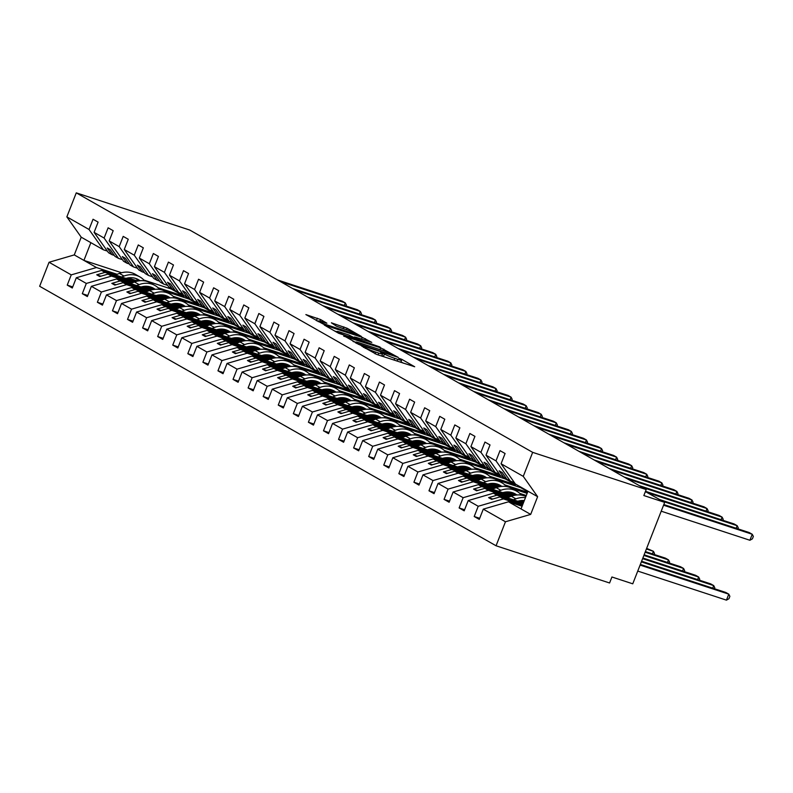 <?xml version="1.0" encoding="UTF-8"?>
<svg xmlns="http://www.w3.org/2000/svg" width="793" height="793" viewBox="0 0 793 793"><rect width="100%" height="100%" fill="white"/><g stroke="black" fill="none" stroke-linecap="round" stroke-linejoin="round"><path stroke-width="1.19" d="M361.509 345.946L376.705 354.441L414.689 366.753L401.793 359.348L398.71 358.228L400.564 359.338A8.118 0.734 21.4 0 1 401.575 360.151A8.118 0.734 21.4 0 1 397.808 359.348L394.736 358.337A8.118 0.734 21.4 0 1 384.407 354.045L380.521 352.171L381.542 353.103A8.118 0.734 21.4 0 1 382.553 353.916A8.118 0.734 21.4 0 1 378.786 353.113L375.723 352.112A8.118 0.734 21.4 0 1 365.395 347.81L361.509 345.946M320.61 319.559L305.87 314.583L323.385 324.119L361.37 336.44L347.086 328.243L331.385 322.81L336.5 326.21L345.917 329.581A6.78 0.615 21.4 0 1 352.33 332.079A6.78 0.615 21.4 0 1 355.393 333.853A6.78 0.615 21.4 0 1 352.241 333.179L328.015 325.239A6.78 0.615 21.4 0 1 321.601 322.741A6.78 0.615 21.4 0 1 318.538 320.967A6.78 0.615 21.4 0 1 321.68 321.641L326.894 323.217L320.61 319.559L319.985 321.135M523.261 476.365L537.624 496.686L515.44 484.067L501.067 463.756L523.261 476.365L532.668 452.357L646.196 489.559L643.847 495.546L664.673 502.375L645.393 491.61M532.668 452.357L76.267 192.858L189.785 230.059L646.196 489.559M343.865 335.766L360.2 345.054L398.175 357.365L380.67 347.83L343.706 336.163M338.561 333.248L324.278 325.051L362.262 337.362L371.778 342.358L355.68 337.213L354.818 337.213L358.783 339.473L380.035 347.027L338.561 333.248M76.267 192.858L66.85 216.866L89.034 229.484L93.049 219.245L98.114 222.119L94.099 232.359L108.472 252.68L111.972 254.672L107.243 247.981L110.257 249.696L114.985 256.387L118.474 258.369L104.111 238.049L108.126 227.809L113.191 230.694L109.176 240.933L123.539 261.254L127.039 263.236L122.31 256.555L125.324 258.27L130.052 264.951L133.551 266.944L119.188 246.623L123.193 236.383L128.258 239.258L124.253 249.498L138.616 269.818L142.116 271.811L137.387 265.13L140.401 266.835L145.129 273.526L148.628 275.508L134.255 255.197L138.269 244.948L143.335 247.832L139.32 258.072L153.693 278.393L157.183 280.385L152.454 273.694L155.478 275.409L160.196 282.09L163.695 284.082L149.332 263.762L153.346 253.522L158.412 256.407L154.397 266.646L168.76 286.957L172.259 288.949L167.531 282.268L170.545 283.983L175.273 290.664L178.772 292.657L164.399 272.336L168.413 262.096L173.479 264.971L169.464 275.211L183.837 295.531L187.326 297.524L182.608 290.833L185.621 292.548L190.35 299.239L193.839 301.221L179.476 280.9L183.49 270.661L188.556 273.545L184.541 283.785L198.904 304.106L202.403 306.088L197.675 299.407L200.688 301.122L205.417 307.803L208.916 309.795L194.553 289.475L198.557 279.235L203.623 282.11L199.608 292.349L213.981 312.67L217.48 314.662L212.752 307.971L215.765 309.686L220.494 316.377L223.993 318.36L209.62 298.039L213.634 287.8L218.699 290.684L214.685 300.924L229.048 321.244L232.547 323.227L227.819 316.546L230.842 318.261L235.561 324.942L239.06 326.934L224.697 306.613L228.711 296.374L233.776 299.248L229.762 309.488L244.125 329.809L247.624 331.801L242.896 325.11L245.909 326.825L250.638 333.516L254.137 335.498L239.764 315.178L243.778 304.938L248.843 307.823L244.829 318.062L259.202 338.383L262.691 340.366L257.973 333.684L260.986 335.399L265.714 342.08L269.204 344.073L254.84 323.752L258.855 313.513L263.92 316.387L259.906 326.637L274.269 346.947L277.768 348.94L273.04 342.259L276.053 343.974L280.781 350.655L284.281 352.637L269.917 332.326L273.922 322.087L278.987 324.961L274.973 335.201L289.346 355.522L292.845 357.514L288.117 350.823L291.13 352.538L295.858 359.219L299.358 361.211L284.984 340.891L288.999 330.651L294.064 333.536L290.05 343.775L304.413 364.096L307.912 366.079L303.184 359.398L306.197 361.112L310.925 367.793L314.424 369.786L300.061 349.465L304.076 339.226L309.131 342.1L305.127 352.34L319.49 372.66L322.989 374.653L318.261 367.962L321.274 369.677L326.002 376.368L329.501 378.35L315.128 358.03L319.143 347.79L324.208 350.675L320.194 360.914L334.567 381.235L338.056 383.217L333.338 376.536L336.351 378.251L341.079 384.932L344.568 386.925L330.205 366.604L334.22 356.364L339.285 359.239L335.27 369.479L349.634 389.799L353.133 391.792L348.405 385.101L351.418 386.815L356.146 393.506L359.645 395.489L345.272 375.168L349.287 364.929L354.352 367.813L350.337 378.053L364.711 398.373L368.21 400.356L363.481 393.675L366.495 395.39L371.223 402.071L374.722 404.063L360.349 383.743L364.364 373.503L369.429 376.378L365.414 386.617L379.778 406.938L383.277 408.93L378.548 402.249L381.562 403.954L386.29 410.645L389.789 412.628L375.426 392.317L379.441 382.067L384.496 384.952L380.491 395.192L394.855 415.512L398.354 417.505L393.625 410.814L396.639 412.529L401.367 419.21L404.866 421.202L390.493 400.881L394.508 390.642L399.573 393.526L395.558 403.766L409.931 424.077L413.421 426.069L408.702 419.388L411.716 421.103L416.444 427.784L419.933 429.776L405.57 409.456L409.584 399.216L414.65 402.091L410.635 412.33L424.998 432.651L428.498 434.643L423.769 427.952L426.783 429.667L431.511 436.358L435.01 438.341L420.637 418.02L424.651 407.78L429.717 410.665L425.702 420.905L440.075 441.225L443.574 443.208L438.846 436.527L441.86 438.242L446.588 444.923L450.077 446.915L435.714 426.594L439.728 416.355L444.794 419.229L440.779 429.469L455.142 449.79L458.641 451.782L453.913 445.091L456.927 446.806L461.655 453.497L465.154 455.479L450.791 435.159L454.805 424.919L459.861 427.804L455.856 438.043L470.219 458.364L473.718 460.346L468.99 453.665L472.004 455.38L476.732 462.061L480.231 464.054L465.858 443.733L469.872 433.493L474.938 436.368L470.923 446.608L485.296 466.928L488.785 468.921L484.057 462.23L487.08 463.945L491.799 470.636L495.298 472.618L480.935 452.307L484.949 442.058L490.015 444.942L486 455.182L500.363 475.503L503.862 477.485L499.134 470.804L502.147 472.519L506.876 479.2L510.375 481.192L496.002 460.872L500.016 450.632L505.082 453.507L501.067 463.756M89.034 229.484L103.407 249.805L107.352 251.094M122.419 259.668L118.474 258.369M137.496 268.232L133.551 266.944M152.563 276.807L148.628 275.508M167.64 285.371L163.695 284.082M182.707 293.945L178.772 292.657M197.784 302.51L193.839 301.221M212.861 311.084L208.916 309.795M227.928 319.658L223.993 318.36M243.005 328.223L239.06 326.934M258.072 336.797L254.137 335.498M273.149 345.361L269.204 344.073M288.226 353.936L284.281 352.637M303.293 362.5L299.358 361.211M318.37 371.074L314.424 369.786M333.437 379.649L329.501 378.35M348.514 388.213L344.568 386.925M363.591 396.787L359.645 395.489M378.657 405.352L374.722 404.063M393.734 413.926L389.789 412.628M408.801 422.491L404.866 421.202M423.878 431.065L419.933 429.776M438.955 439.629L435.01 438.341M454.022 448.204L450.077 446.915M469.099 456.778L465.154 455.479M484.166 465.342L480.231 464.054M499.243 473.917L495.298 472.618M72.728 286.917L67.236 285.113L72.302 287.998L76.316 277.758L86.318 283.448L111.535 276.103L132.203 282.873M135.672 281.604L101.524 270.413L76.316 277.758M165.023 291.219L189.012 299.08L189.358 298.188M87.795 295.482L82.303 293.688L87.369 296.562L91.383 286.323L101.395 292.012L126.602 284.667L147.27 291.437M150.749 290.169L116.601 278.977L91.383 286.323M180.1 299.794L204.079 307.654L204.435 306.752M102.872 304.056L97.38 302.262L102.446 305.136L106.46 294.897L116.472 300.587L141.679 293.241L162.347 300.012M165.816 298.743L131.668 287.552L106.46 294.897M195.167 308.358L219.155 316.219L219.502 315.327M117.939 312.63L112.457 310.826L117.523 313.711L121.527 303.471L131.539 309.161L156.746 301.806L177.414 308.586M180.893 307.307L146.745 296.116L121.527 303.471M210.244 316.932L234.232 324.793L234.579 323.891M133.016 321.195L127.524 319.401L132.59 322.275L136.604 312.036L146.616 317.725L171.823 310.38L192.491 317.15M195.97 315.882L161.812 304.69L136.604 312.036M225.311 325.497L249.299 333.357L249.656 332.465M148.083 329.769L142.601 327.965L147.667 330.85L151.681 320.61L161.683 326.3L186.9 318.945L207.568 325.725M211.037 324.446L176.889 313.255L151.681 320.61M240.388 334.071L264.376 341.932L264.723 341.04M163.16 338.333L157.668 336.539L162.734 339.414L166.748 329.174L176.76 334.864L201.967 327.519L222.635 334.289M226.114 333.02L191.956 321.829L166.748 329.174M255.465 342.635L279.443 350.506L279.8 349.604M178.237 346.908L172.745 345.104L177.81 347.988L181.825 337.749L191.827 343.438L217.044 336.093L237.712 342.863M241.181 341.595L207.032 330.394L181.825 337.749M270.532 351.21L294.52 359.07L294.867 358.178M193.304 355.472L187.822 353.678L192.887 356.553L196.892 346.313L206.904 352.003L232.111 344.658L252.779 351.428M256.258 350.159L222.109 338.968L196.892 346.313M285.609 359.784L309.597 367.645L309.944 366.743M208.381 364.046L202.889 362.242L207.954 365.127L211.969 354.887L221.981 360.577L247.188 353.232L267.856 360.002M271.335 358.733L237.176 347.542L211.969 354.887M300.676 368.349L324.664 376.209L325.021 375.317M223.448 372.621L217.966 370.817L223.031 373.701L227.046 363.452L237.048 369.151L262.265 361.796L282.932 368.576M286.402 367.298L252.253 356.107L227.046 363.452M315.753 376.923L339.741 384.783L340.088 383.881M238.524 381.185L233.033 379.391L238.098 382.266L242.113 372.026L252.124 377.716L277.332 370.371L297.999 377.141M301.479 375.872L267.32 364.681L242.113 372.026M330.83 385.487L354.808 393.348L355.165 392.456M253.601 389.76L248.11 387.955L253.175 390.84L257.19 380.6L267.191 386.29L292.409 378.935L313.076 385.715M316.546 384.436L282.397 373.245L257.19 380.6M345.897 394.062L369.885 401.922L370.232 401.03M268.668 398.324L263.187 396.53L268.242 399.404L272.257 389.165L282.268 394.855L307.476 387.509L328.143 394.28M331.623 393.011L297.474 381.82L272.257 389.165M360.974 402.626L384.962 410.487L385.309 409.594M283.745 406.898L278.254 405.094L283.319 407.979L287.334 397.739L297.345 403.429L322.553 396.074L343.22 402.854M346.7 401.585L312.541 390.384L287.334 397.739M376.041 411.2L400.029 419.061L400.386 418.169M298.812 415.463L293.331 413.668L298.396 416.543L302.411 406.303L312.412 411.993L337.62 404.648L358.287 411.418M361.767 410.15L327.618 398.958L302.411 406.303M391.118 419.775L415.106 427.635L415.453 426.733M313.889 424.037L308.398 422.233L313.463 425.117L317.478 414.878L327.489 420.568L352.697 413.222L373.364 419.993M376.844 418.724L342.685 407.533L317.478 414.878M406.194 428.339L430.173 436.2L430.53 435.307M328.966 432.601L323.475 430.807L328.54 433.682L332.554 423.442L342.556 429.132L367.774 421.787L388.441 428.557M391.911 427.288L357.762 416.097L332.554 423.442M421.261 436.913L445.25 444.774L445.597 443.872M344.033 441.176L338.552 439.381L343.607 442.256L347.621 432.016L357.633 437.706L382.841 430.361L403.508 437.131M406.987 435.863L372.839 424.671L347.621 432.016M436.338 445.478L460.327 453.338L460.674 452.446M359.11 449.75L353.619 447.946L358.684 450.83L362.698 440.591L372.71 446.281L397.917 438.925L418.585 445.706M422.054 444.427L387.906 433.236L362.698 440.591M451.405 454.052L475.394 461.913L475.75 461.011M374.177 458.314L368.695 456.52L373.761 459.395L377.775 449.155L387.777 454.845L412.984 447.5L433.652 454.27M437.131 453.001L402.983 441.81L377.775 449.155M466.482 462.616L490.471 470.477L490.817 469.585M389.254 466.889L383.762 465.085L388.828 467.969L392.842 457.73L402.854 463.419L428.061 456.064L448.729 462.844M452.208 461.576L418.05 450.374L392.842 457.73M481.549 471.191L505.537 479.051L505.894 478.159M404.331 475.453L398.839 473.659L403.905 476.534L407.919 466.294L417.921 471.984L443.138 464.639L463.806 471.409M467.275 470.14L433.127 458.949L407.919 466.294M496.626 479.755L520.614 487.626L520.813 487.12M419.398 484.027L413.916 482.223L418.972 485.108L422.986 474.868L432.998 480.558L458.205 473.213L478.873 479.983M482.352 478.714L448.204 467.513L422.986 474.868M511.703 488.329L527.127 493.385M434.475 492.592L428.983 490.798L434.049 493.672L438.063 483.433L448.075 489.122L473.282 481.777L493.95 488.547M497.419 487.279L463.271 476.087L438.063 483.433M449.542 501.166L444.06 499.372L449.125 502.247L453.13 492.007L463.142 497.697L488.349 490.352L509.017 497.122M512.496 495.853L478.348 484.662L453.13 492.007M464.619 509.74L459.127 507.936L464.192 510.821L468.207 500.571L478.219 506.271L474.204 516.511L479.269 519.385L483.284 509.146L505.468 521.764L496.061 545.772L609.579 582.984L611.928 576.997L632.755 583.817L664.673 502.375M523.34 503.04L493.415 493.226L468.207 500.571M514.32 482.481L510.375 481.192M522.081 506.251L508.491 501.8L483.284 509.146M158.025 287.71L183.946 296.205L184.145 295.71M66.85 216.866L81.223 237.186L74.274 254.91L96.459 267.528L117.126 274.299M128.099 277.897L137.754 281.059M96.459 267.528L71.251 274.874L67.236 285.113M173.102 296.275L199.023 304.77L199.212 304.274M143.176 286.471L152.821 289.633M82.303 293.688L86.318 283.448M188.179 304.849L214.09 313.344L214.288 312.848M158.253 295.036L167.898 298.198M97.38 302.262L101.395 292.012M203.246 313.413L229.167 321.908L229.355 321.413M173.32 303.61L182.975 306.772M112.457 310.826L116.472 300.587M218.323 321.988L244.234 330.483L244.432 329.987M188.397 312.184L198.042 315.346M127.524 319.401L131.539 309.161M233.39 330.562L259.311 339.047L259.509 338.552M203.464 320.749L213.119 323.911M142.601 327.965L146.616 317.725M248.467 339.126L274.388 347.621L274.576 347.126M218.541 329.323L228.186 332.485M157.668 336.539L161.683 326.3M263.544 347.701L289.455 356.196L289.653 355.7M233.618 337.887L243.263 341.049M172.745 345.104L176.76 334.864M278.611 356.265L304.532 364.76L304.72 364.265M248.685 346.462L258.34 349.624M187.822 353.678L191.827 343.438M293.688 364.839L319.599 373.334L319.797 372.839M263.762 355.026L273.407 358.188M202.889 362.242L206.904 352.003M308.755 373.404L334.676 381.899L334.874 381.403M278.829 363.6L288.483 366.762M217.966 370.817L221.981 360.577M323.831 381.978L349.743 390.473L349.941 389.978M293.906 372.175L303.55 375.337M233.033 379.391L237.048 369.151M338.908 390.553L364.82 399.038L365.018 398.542M308.983 380.739L318.627 383.901M248.11 387.955L252.124 377.716M353.975 399.117L379.897 407.612L380.085 407.116M324.05 389.313L333.704 392.476M263.187 396.53L267.191 386.29M369.052 407.691L394.964 416.186L395.162 415.681M339.126 397.878L348.771 401.04M278.254 405.094L282.268 394.855M384.119 416.256L410.04 424.751L410.229 424.255M354.193 406.452L363.848 409.614M293.331 413.668L297.345 403.429M399.196 424.83L425.107 433.325L425.306 432.829M369.27 415.017L378.915 418.179M308.398 422.233L312.412 411.993M414.273 433.394L440.184 441.889L440.383 441.394M384.347 423.591L393.992 426.753M323.475 430.807L327.489 420.568M429.34 441.969L455.261 450.464L455.45 449.968M399.414 432.155L409.059 435.317M338.552 439.381L342.556 429.132M444.417 450.533L470.328 459.028L470.527 458.532M414.491 440.73L424.136 443.892M353.619 447.946L357.633 437.706M459.484 459.107L485.405 467.602L485.594 467.107M429.558 449.304L439.213 452.466M368.695 456.52L372.71 446.281M474.561 467.682L500.472 476.167L500.67 475.671M444.635 457.868L454.28 461.03M383.762 465.085L387.777 454.845M489.628 476.246L515.549 484.741L515.747 484.245M459.702 466.443L469.357 469.605M398.839 473.659L402.854 463.419M474.779 475.007L484.424 478.169M504.705 484.82L527.543 492.304M413.916 482.223L417.921 471.984M489.856 483.581L499.501 486.743M519.782 493.385L526.284 495.516M428.983 490.798L432.998 480.558M504.923 492.146L514.578 495.308M444.06 499.372L448.075 489.122M520 500.72L523.767 501.949M459.127 507.936L463.142 497.697M94.099 232.359L104.111 238.049M109.176 240.933L119.188 246.623M124.253 249.498L134.255 255.197M139.32 258.072L149.332 263.762M154.397 266.646L164.399 272.336M169.464 275.211L179.476 280.9M184.541 283.785L194.553 289.475M199.608 292.349L209.62 298.039M214.685 300.924L224.697 306.613M229.762 309.488L239.764 315.178M244.829 318.062L254.84 323.752M259.906 326.637L269.917 332.326M274.973 335.201L284.984 340.891M290.05 343.775L300.061 349.465M305.127 352.34L315.128 358.03M320.194 360.914L330.205 366.604M335.27 369.479L345.272 375.168M350.337 378.053L360.349 383.743M365.414 386.617L375.426 392.317M380.491 395.192L390.493 400.881M395.558 403.766L405.57 409.456M410.635 412.33L420.637 418.02M425.702 420.905L435.714 426.594M440.779 429.469L450.791 435.159M455.856 438.043L465.858 443.733M470.923 446.608L480.935 452.307M486 455.182L496.002 460.872M74.274 254.91L49.057 262.265L71.251 274.874M49.057 262.265L39.65 286.273L496.061 545.772M101.524 270.413L105.023 272.396L96.726 274.814L99.74 276.529L108.036 274.11L111.535 276.103M171.288 294.837L168.562 293.222M151.731 287.7L147.528 286.323M134.423 282.03L105.023 272.396M152.752 288.761L145.119 286.263M133.393 282.427L108.036 274.11M189.012 299.08L199.023 304.77M114.311 255.435L111.972 254.672M116.601 278.977L120.09 280.97L111.803 283.388L114.816 285.093L123.103 282.685L126.602 284.667M186.355 303.412L183.629 301.796M166.798 296.275L162.595 294.897M149.5 290.605L120.09 280.97M167.819 297.335L160.196 294.837M148.469 290.991L123.103 282.685M204.079 307.654L214.09 313.344M129.388 264.01L127.039 263.236M131.668 287.552L135.167 289.534L126.87 291.953L129.883 293.668L138.18 291.249L141.679 293.241M201.432 311.976L198.706 310.36M181.875 304.849L177.672 303.471M164.567 299.169L135.167 289.534M182.896 305.91L175.263 303.402M163.536 299.566L138.18 291.249M219.155 316.219L229.167 321.908M144.455 272.584L142.116 271.811M146.745 296.116L150.234 298.109L141.947 300.527L144.96 302.242L153.257 299.823L156.746 301.806M216.509 320.55L213.783 318.935M196.951 313.413L192.749 312.036M179.644 307.743L150.234 298.109M197.972 314.474L190.34 311.976M178.613 308.13L153.257 299.823M234.232 324.793L244.234 330.483M159.532 281.148L157.183 280.385M161.812 304.69L165.311 306.673L157.014 309.092L160.027 310.806L168.324 308.388L171.823 310.38M231.576 329.125L228.85 327.499M212.018 321.988L207.816 320.61M194.721 316.318L165.311 306.673M213.039 323.048L205.417 320.541M193.69 316.704L168.324 308.388M249.299 333.357L259.311 339.047M174.609 289.723L172.259 288.949M176.889 313.255L180.388 315.247L172.091 317.666L175.104 319.381L183.401 316.962L186.9 318.945M246.653 337.689L243.927 336.073M227.095 330.552L222.892 329.174M209.788 324.882L180.388 315.247M228.116 331.613L220.484 329.115M208.757 325.269L183.401 316.962M264.376 341.932L274.388 347.621M189.676 298.287L187.326 297.524M191.956 321.829L195.455 323.812L187.168 326.23L190.181 327.945L198.468 325.526L201.967 327.519M261.72 346.263L258.994 344.638M242.162 339.126L237.959 337.749M224.865 333.456L195.455 323.812M243.183 340.187L235.561 337.689M223.834 333.843L198.468 325.526M279.443 350.506L289.455 356.196M204.753 306.861L202.403 306.088M207.032 330.394L210.532 332.386L202.235 334.805L205.248 336.519L213.545 334.101L217.044 336.093M276.797 354.828L274.071 353.212M257.239 347.691L253.036 346.313M239.932 342.021L210.532 332.386M258.26 348.751L250.628 346.254M238.901 342.407L213.545 334.101M294.52 359.07L304.532 364.76M219.82 315.426L217.48 314.662M222.109 338.968L225.599 340.96L217.312 343.369L220.325 345.084L228.622 342.675L232.111 344.658M291.874 363.402L289.148 361.777M272.316 356.265L268.113 354.887M255.009 350.595L225.599 340.96M273.337 357.326L265.705 354.828M253.978 350.982L228.622 342.675M309.597 367.645L319.599 373.334M234.897 324L232.547 323.227M237.176 347.542L240.675 349.525L232.379 351.943L235.392 353.658L243.689 351.24L247.188 353.232M306.941 371.967L304.215 370.351M287.383 364.839L283.18 363.462M270.086 359.16L240.675 349.525M288.404 365.9L280.781 363.392M269.055 359.556L243.689 351.24M324.664 376.209L334.676 381.899M249.973 332.564L247.624 331.801M252.253 356.107L255.752 358.099L247.456 360.518L250.469 362.232L258.766 359.814L262.265 361.796M322.017 380.541L319.292 378.925M302.46 373.404L298.257 372.026M285.153 367.734L255.752 358.099M303.481 374.465L295.848 371.967M284.122 368.121L258.766 359.814M339.741 384.783L349.743 390.473M265.04 341.139L262.691 340.366M267.32 364.681L270.819 366.663L262.523 369.082L265.546 370.797L273.833 368.378L277.332 370.371M337.084 389.115L334.359 387.49M317.527 381.978L313.324 380.6M300.23 376.308L270.819 366.663M318.548 383.039L310.925 380.531M299.199 376.695L273.833 368.378M354.808 393.348L364.82 399.038M280.117 349.713L277.768 348.94M282.397 373.245L285.896 375.238L277.6 377.656L280.613 379.371L288.91 376.953L292.409 378.935M352.161 397.68L349.435 396.064M332.604 390.543L328.401 389.165M315.297 384.873L285.896 375.238M333.625 391.603L325.992 389.105M314.266 385.259L288.91 376.953M369.885 401.922L379.897 407.612M295.184 358.277L292.845 357.514M297.474 381.82L300.963 383.802L292.676 386.221L295.69 387.936L303.987 385.517L307.476 387.509M367.238 406.254L364.512 404.628M347.681 399.117L343.478 397.739M330.374 393.447L300.963 383.802M348.702 400.178L341.069 397.68M329.343 393.834L303.987 385.517M384.962 410.487L394.964 416.186M310.261 366.852L307.912 366.079M312.541 390.384L316.04 392.376L307.743 394.795L310.757 396.51L319.054 394.091L322.553 396.074M382.305 414.818L379.579 413.203M362.748 407.681L358.545 406.303M345.451 402.011L316.04 392.376M363.769 408.742L356.136 406.244M344.42 402.398L319.054 394.091M400.029 419.061L410.04 424.751M325.338 375.416L322.989 374.653M327.618 398.958L331.117 400.951L322.82 403.359L325.834 405.074L334.131 402.656L337.62 404.648M397.382 423.393L394.656 421.767M377.825 416.256L373.622 414.878M360.518 410.586L331.117 400.951M378.846 417.316L371.213 414.818M359.487 410.972L334.131 402.656M415.106 427.635L425.107 433.325M340.405 383.99L338.056 383.217M342.685 407.533L346.184 409.515L337.887 411.934L340.911 413.649L349.198 411.23L352.697 413.222M412.449 431.957L409.723 430.341M392.892 424.82L388.689 423.442M375.595 419.15L346.184 409.515M393.913 425.881L386.29 423.383M374.564 419.547L349.198 411.23M430.173 436.2L440.184 441.889M355.482 392.555L353.133 391.792M357.762 416.097L361.261 418.089L352.964 420.508L355.978 422.213L364.274 419.804L367.774 421.787M427.526 440.531L424.8 438.916M407.969 433.394L403.766 432.016M390.662 427.724L361.261 418.089M408.99 434.455L401.357 431.957M389.631 428.111L364.274 419.804M445.25 444.774L455.261 450.464M370.549 401.129L368.21 400.356M372.839 424.671L376.328 426.654L368.041 429.072L371.055 430.787L379.341 428.369L382.841 430.361M442.593 449.096L439.877 447.48M423.046 441.969L418.833 440.591M405.738 436.289L376.328 426.654M424.067 443.029L416.434 440.521M404.708 436.685L379.341 428.369M460.327 453.338L470.328 459.028M385.626 409.703L383.277 408.93M387.906 433.236L391.405 435.228L383.108 437.647L386.122 439.362L394.418 436.943L397.917 438.925M457.67 457.67L454.944 456.054M438.113 450.533L433.91 449.155M420.815 444.863L391.405 435.228M439.134 451.594L431.501 449.096M419.784 445.25L394.418 436.943M475.394 461.913L485.405 467.602M400.703 418.268L398.354 417.505M402.983 441.81L406.482 443.793L398.185 446.211L401.199 447.926L409.495 445.507L412.984 447.5M472.747 466.244L470.021 464.619M453.19 459.107L448.987 457.73M435.882 453.437L406.482 443.793M454.211 460.168L446.578 457.66M434.851 453.824L409.495 445.507M490.471 470.477L500.472 476.167M415.77 426.842L413.421 426.069M418.05 450.374L421.549 452.367L413.252 454.786L416.275 456.5L424.562 454.082L428.061 456.064M487.814 474.809L485.088 473.193M468.257 467.672L464.054 466.294M450.959 462.002L421.549 452.367M469.278 468.732L461.655 466.234M449.928 462.388L424.562 454.082M505.537 479.051L515.549 484.741M430.847 435.407L428.498 434.643M433.127 458.949L436.626 460.931L428.329 463.35L431.342 465.065L439.639 462.646L443.138 464.639M502.891 483.383L500.165 481.757M483.334 476.246L479.131 474.868M466.026 470.576L436.626 460.931M484.354 477.307L476.722 474.809M464.995 470.963L439.639 462.646M520.614 487.626L527.781 491.7M445.914 443.981L443.574 443.208M448.204 467.513L451.693 469.506L443.406 471.924L446.419 473.639L454.706 471.22L458.205 473.213M517.958 491.947L515.232 490.332M498.41 484.81L494.198 483.433M481.103 479.141L451.693 469.506M499.421 485.871L491.799 483.373M480.072 479.527L454.706 471.22M460.991 452.545L458.641 451.782M463.271 476.087L466.77 478.08L458.473 480.499L461.486 482.203L469.783 479.795L473.282 481.777M513.477 493.385L509.275 492.007M496.18 487.715L466.77 478.08M514.498 494.445L506.866 491.947M495.139 488.101L469.783 479.795M476.058 461.12L473.718 460.346M478.348 484.662L481.847 486.644L473.55 489.063L476.563 490.778L484.86 488.359L488.349 490.352M511.247 496.279L481.847 486.644M524.054 501.206L521.943 500.512M510.216 496.676L484.86 488.359M491.135 469.684L488.785 468.921M493.415 493.226L496.914 495.219L488.617 497.637L491.63 499.352L499.927 496.933L503.426 498.916L478.219 506.271M523.053 503.783L496.914 495.219M522.795 504.427L499.927 496.933M503.426 498.916L522.508 505.171M506.212 478.258L503.862 477.485M479.696 518.305L474.204 516.511M508.491 501.8L530.676 514.409L505.468 521.764M537.624 496.686L530.676 514.409M527.979 491.204L521.031 508.928M121.597 272.742L83.919 260.401L90.868 242.668L103.407 249.805M81.223 237.186L90.868 242.668M171.595 288.573L171.407 289.068L183.946 296.205M171.407 289.068L143.89 280.058M492.81 499.005L488.617 497.637M477.733 490.441L473.55 489.063M462.666 481.866L458.473 480.499M447.589 473.292L443.406 471.924M432.512 464.728L428.329 463.35M417.445 456.153L413.252 454.786M402.368 447.589L398.185 446.211M387.301 439.015L383.108 437.647M372.224 430.45L368.041 429.072M357.147 421.876L352.964 420.508M342.08 413.302L337.887 411.934M327.003 404.737L322.82 403.359M311.936 396.163L307.743 394.795M296.86 387.599L292.676 386.221M281.783 379.024L277.6 377.656M266.716 370.46L262.523 369.082M251.639 361.886L247.456 360.518M236.572 353.311L232.379 351.943M221.495 344.747L217.312 343.369M206.428 336.173L202.235 334.805M191.351 327.608L187.168 326.23M176.274 319.034L172.091 317.666M161.207 310.469L157.014 309.092M146.13 301.895L141.947 300.527M131.063 293.331L126.87 291.953M115.986 284.756L111.803 283.388M100.909 276.182L96.726 274.814M384.565 357.019A8.118 0.734 21.4 0 1 383.465 356.434L381.919 355.551M403.389 363.184L400.931 361.786M355.71 342.348L353.044 341.476M358.525 343.904L393.09 355.433L391.98 354.451A8.118 0.734 21.4 0 0 381.651 350.159L359.566 342.923A8.118 0.734 21.4 0 0 355.799 342.11A8.118 0.734 21.4 0 0 356.81 342.933L358.347 344.36M334.636 331.008L336.926 331.761M353.648 337.243L354.302 337.461M340.187 332.138A6.78 0.615 21.4 0 0 337.045 331.464A6.78 0.615 21.4 0 0 340.108 333.238A6.78 0.615 21.4 0 0 346.521 335.736L355.918 338.532L348.732 334.933L340.187 332.138M318.38 321.353L316.229 320.55M637.75 571.079L726.438 600.142L728.787 594.155L725.764 592.44L640.347 564.447M726.438 600.142L728.945 598.725L729.877 596.326L728.787 594.155L640.1 565.092M749.9 540.261L752.25 534.274L753.35 536.445L752.408 538.834L749.9 540.261L661.223 511.198M663.82 504.566L749.236 532.559L752.25 534.274L663.572 505.21M712.699 588.158L713.71 585.591L710.697 583.876L641.606 561.236M714.424 588.723L714.81 587.762L713.71 585.591L641.359 561.88M525.908 496.477A23.77 20.053 119.6 0 0 511.326 496.249L507.292 497.776M525.452 497.657A23.77 20.053 119.6 0 0 515.906 498.856L513.438 499.788M517.799 501.216A20.668 17.436 -60.4 0 1 524.302 500.571M697.632 579.594L698.633 577.017L695.62 575.302L642.875 558.014M699.357 580.159L699.733 579.187L698.633 577.017L642.617 558.659M521.447 495.129A23.77 20.053 119.6 0 0 516.749 491.194L512.169 488.587A23.77 20.053 119.6 0 0 496.259 487.685L492.215 489.202M516.749 491.194A23.77 20.053 119.6 0 0 500.839 490.292L498.361 491.224M502.732 492.651A20.668 17.436 -60.4 0 1 515.222 493.89A20.668 17.436 -60.4 0 1 516.867 494.971M512.813 492.79A20.668 17.436 -60.4 0 1 515.123 495.209M682.555 571.019L683.566 568.452L680.553 566.737L644.134 554.803M684.28 571.584L684.666 570.623L683.566 568.452L643.876 555.447M506.38 486.565A23.77 20.053 119.6 0 0 501.672 482.62L497.092 480.013A23.77 20.053 119.6 0 0 481.182 479.111L477.138 480.637M501.672 482.62A23.77 20.053 119.6 0 0 485.762 481.718L483.294 482.65M487.655 484.077A20.668 17.436 -60.4 0 1 500.145 485.316A20.668 17.436 -60.4 0 1 501.791 486.406M497.736 484.216A20.668 17.436 -60.4 0 1 500.046 486.634M667.478 562.455L668.489 559.878L665.476 558.163L645.393 551.581M669.213 563.02L669.589 562.049L668.489 559.878L645.145 552.225M491.303 477.991A23.77 20.053 119.6 0 0 486.605 474.055L482.025 471.448A23.77 20.053 119.6 0 0 466.106 470.546L462.071 472.063M486.605 474.055A23.77 20.053 119.6 0 0 470.695 473.153L468.217 474.075M472.588 475.513A20.668 17.436 -60.4 0 1 485.068 476.742A20.668 17.436 -60.4 0 1 486.724 477.832M482.659 475.651A20.668 17.436 -60.4 0 1 484.979 478.07M736.172 528.277L737.183 525.7L662.869 501.345M737.896 528.842L738.273 527.87L737.183 525.7L734.159 523.985L659.855 499.63M721.095 519.702L722.106 517.135L647.802 492.78M722.829 520.267L723.206 519.306L722.106 517.135L719.092 515.42L645.512 491.303M514.449 482.679A23.77 20.053 -60.4 0 1 513.527 482.223M706.028 511.138L707.029 508.561L642.3 487.348M707.752 511.703L708.129 510.732L707.029 508.561L704.015 506.846L639.287 485.633M499.382 474.105A23.77 20.053 -60.4 0 1 498.46 473.659M690.951 502.564L691.962 499.986L627.233 478.774M692.676 503.129L693.062 502.167L691.962 499.986L688.948 498.282L624.22 477.059M484.305 465.541A23.77 20.053 -60.4 0 1 483.383 465.085M652.411 553.881L653.422 551.304L646.652 548.369M654.136 554.446L654.512 553.474L653.422 551.304L646.404 549.004M476.236 469.416A23.77 20.053 119.6 0 0 471.528 465.481L466.948 462.874A23.77 20.053 119.6 0 0 451.039 461.972L446.994 463.499M471.528 465.481A23.77 20.053 119.6 0 0 455.618 464.579L453.15 465.511M457.511 466.938A20.668 17.436 -60.4 0 1 470.001 468.177A20.668 17.436 -60.4 0 1 471.647 469.268M467.592 467.077A20.668 17.436 -60.4 0 1 469.902 469.496M675.874 493.999L676.885 491.422L612.156 470.209M677.609 494.564L677.985 493.593L676.885 491.422L673.872 489.707L609.143 468.494M469.238 456.966A23.77 20.053 -60.4 0 1 468.306 456.52M461.159 460.852A23.77 20.053 119.6 0 0 456.461 456.907L451.871 454.31A23.77 20.053 119.6 0 0 435.962 453.408L431.927 454.924M456.461 456.907A23.77 20.053 119.6 0 0 440.551 456.005L438.073 456.937M442.435 458.374A20.668 17.436 -60.4 0 1 454.924 459.603A20.668 17.436 -60.4 0 1 456.57 460.693M452.516 458.513A20.668 17.436 -60.4 0 1 454.835 460.931M660.807 485.425L661.818 482.848L597.079 461.635M662.532 485.99L662.908 485.019L661.818 482.848L658.805 481.133L594.066 459.92M454.161 448.402A23.77 20.053 -60.4 0 1 453.239 447.946M446.082 452.278A23.77 20.053 119.6 0 0 441.384 448.342L436.804 445.735A23.77 20.053 119.6 0 0 420.895 444.833L416.85 446.35M441.384 448.342A23.77 20.053 119.6 0 0 425.474 447.44L422.996 448.372M427.368 449.8A20.668 17.436 -60.4 0 1 439.857 451.039A20.668 17.436 -60.4 0 1 441.503 452.129M437.449 449.938A20.668 17.436 -60.4 0 1 439.758 452.357M645.73 476.851L646.741 474.283L582.012 453.071M647.465 477.426L647.841 476.454L646.741 474.283L643.728 472.569L578.999 451.356M439.084 439.828A23.77 20.053 -60.4 0 1 438.162 439.372M431.015 443.713A23.77 20.053 119.6 0 0 426.317 439.768L421.727 437.161A23.77 20.053 119.6 0 0 405.818 436.259L401.783 437.786M426.317 439.768A23.77 20.053 119.6 0 0 410.397 438.866L407.929 439.798M412.291 441.225A20.668 17.436 -60.4 0 1 424.78 442.464A20.668 17.436 -60.4 0 1 426.426 443.555M422.372 441.374A20.668 17.436 -60.4 0 1 424.681 443.783M630.663 468.286L631.664 465.709L566.936 444.496M632.388 468.851L632.764 467.88L631.664 465.709L628.651 463.994L563.922 442.781M424.017 431.253A23.77 20.053 -60.4 0 1 423.095 430.807M415.938 435.139A23.77 20.053 119.6 0 0 411.24 431.204L406.66 428.597A23.77 20.053 119.6 0 0 390.741 427.695L386.706 429.211M411.24 431.204A23.77 20.053 119.6 0 0 395.33 430.302L392.852 431.233M397.224 432.661A20.668 17.436 -60.4 0 1 409.703 433.9A20.668 17.436 -60.4 0 1 411.359 434.99M407.295 432.8A20.668 17.436 -60.4 0 1 409.614 435.218M615.586 459.712L616.597 457.145L551.869 435.922M617.311 460.277L617.697 459.316L616.597 457.145L613.584 455.43L548.855 434.217M408.94 422.689A23.77 20.053 -60.4 0 1 408.018 422.233M400.871 426.575A23.77 20.053 119.6 0 0 396.163 422.629L391.583 420.022A23.77 20.053 119.6 0 0 375.674 419.12L371.63 420.647M396.163 422.629A23.77 20.053 119.6 0 0 380.253 421.727L377.785 422.659M382.147 424.086A20.668 17.436 -60.4 0 1 394.636 425.326A20.668 17.436 -60.4 0 1 396.282 426.416M392.228 424.225A20.668 17.436 -60.4 0 1 394.537 426.644M600.519 451.148L601.52 448.57L536.792 427.358M602.244 451.713L602.621 450.741L601.52 448.57L598.507 446.856L533.778 425.643M393.873 414.115A23.77 20.053 -60.4 0 1 392.951 413.668M385.794 418A23.77 20.053 119.6 0 0 381.096 414.065L376.506 411.458A23.77 20.053 119.6 0 0 360.597 410.556L356.563 412.073M381.096 414.065A23.77 20.053 119.6 0 0 365.186 413.163L362.708 414.085M367.07 415.522A20.668 17.436 -60.4 0 1 379.56 416.751A20.668 17.436 -60.4 0 1 381.205 417.842M377.151 415.661A20.668 17.436 -60.4 0 1 379.47 418.08M585.442 442.573L586.453 440.006L521.715 418.783M587.167 443.138L587.544 442.177L586.453 440.006L583.44 438.291L518.701 417.068M378.796 405.55A23.77 20.053 -60.4 0 1 377.874 405.094M370.718 409.436A23.77 20.053 119.6 0 0 366.019 405.491L361.439 402.884A23.77 20.053 119.6 0 0 345.53 401.982L341.486 403.508M366.019 405.491A23.77 20.053 119.6 0 0 350.109 404.589L347.641 405.52M352.003 406.948A20.668 17.436 -60.4 0 1 364.493 408.187A20.668 17.436 -60.4 0 1 366.138 409.277M362.084 407.087A20.668 17.436 -60.4 0 1 364.393 409.505M570.365 434.009L571.376 431.432L506.648 410.219M572.1 434.574L572.477 433.602L571.376 431.432L568.363 429.717L503.634 408.504M363.719 396.976A23.77 20.053 -60.4 0 1 362.798 396.53M355.651 400.861A23.77 20.053 119.6 0 0 350.952 396.916L346.363 394.319A23.77 20.053 119.6 0 0 330.453 393.417L326.419 394.934M350.952 396.916A23.77 20.053 119.6 0 0 335.033 396.014L332.564 396.946M336.926 398.383A20.668 17.436 -60.4 0 1 349.416 399.613A20.668 17.436 -60.4 0 1 351.061 400.703M347.007 398.522A20.668 17.436 -60.4 0 1 349.326 400.941M555.298 425.435L556.299 422.857L491.571 401.645M557.023 426L557.4 425.028L556.299 422.857L553.286 421.152L488.557 399.93M348.652 388.411A23.77 20.053 -60.4 0 1 347.731 387.955M340.574 392.287A23.77 20.053 119.6 0 0 335.875 388.352L331.296 385.745A23.77 20.053 119.6 0 0 315.386 384.843L311.342 386.36M335.875 388.352A23.77 20.053 119.6 0 0 319.966 387.45L317.487 388.382M321.859 389.809A20.668 17.436 -60.4 0 1 334.339 391.048A20.668 17.436 -60.4 0 1 335.994 392.139M331.93 389.948A20.668 17.436 -60.4 0 1 334.249 392.366M540.221 416.86L541.232 414.293L476.504 393.08M541.946 417.435L542.333 416.464L541.232 414.293L538.219 412.578L473.49 391.365M333.575 379.837A23.77 20.053 -60.4 0 1 332.654 379.391M325.507 383.723A23.77 20.053 119.6 0 0 320.798 379.778L316.219 377.181A23.77 20.053 119.6 0 0 300.309 376.279L296.265 377.795M320.798 379.778A23.77 20.053 119.6 0 0 304.889 378.876L302.42 379.807M306.782 381.245A20.668 17.436 -60.4 0 1 319.272 382.474A20.668 17.436 -60.4 0 1 320.917 383.564M316.863 381.383A20.668 17.436 -60.4 0 1 319.173 383.792M525.154 408.296L526.155 405.719L461.427 384.506M526.879 408.861L527.256 407.889L526.155 405.719L523.142 404.004L458.413 382.791M318.508 371.273A23.77 20.053 -60.4 0 1 317.587 370.817M310.43 375.148A23.77 20.053 119.6 0 0 305.731 371.213L301.152 368.606A23.77 20.053 119.6 0 0 285.232 367.704L281.198 369.221M305.731 371.213A23.77 20.053 119.6 0 0 289.822 370.311L287.344 371.243M291.715 372.67A20.668 17.436 -60.4 0 1 304.195 373.909A20.668 17.436 -60.4 0 1 305.85 375M301.786 372.809A20.668 17.436 -60.4 0 1 304.106 375.228M510.077 399.722L511.089 397.154L446.36 375.941M511.802 400.287L512.189 399.325L511.089 397.154L508.075 395.439L443.337 374.227M303.432 362.698A23.77 20.053 -60.4 0 1 302.51 362.242M295.353 366.584A23.77 20.053 119.6 0 0 290.654 362.639L286.075 360.032A23.77 20.053 119.6 0 0 270.165 359.13L266.121 360.656M290.654 362.639A23.77 20.053 119.6 0 0 274.745 361.737L272.277 362.669M276.638 364.096A20.668 17.436 -60.4 0 1 289.128 365.335A20.668 17.436 -60.4 0 1 290.773 366.425M286.719 364.245A20.668 17.436 -60.4 0 1 289.029 366.653M280.286 358.01A23.77 20.053 119.6 0 0 275.587 354.075L270.998 351.468A23.77 20.053 119.6 0 0 255.088 350.565L251.054 352.082M275.587 354.075A23.77 20.053 119.6 0 0 259.668 353.172L257.2 354.104M261.561 355.532A20.668 17.436 -60.4 0 1 274.051 356.771A20.668 17.436 -60.4 0 1 275.696 357.851M271.642 355.67A20.668 17.436 -60.4 0 1 273.962 358.089M265.209 349.445A23.77 20.053 119.6 0 0 260.51 345.5L255.931 342.893A23.77 20.053 119.6 0 0 240.021 341.991L235.977 343.518M260.51 345.5A23.77 20.053 119.6 0 0 244.601 344.598L242.123 345.53M246.494 346.957A20.668 17.436 -60.4 0 1 258.974 348.196A20.668 17.436 -60.4 0 1 260.629 349.287M256.565 347.096A20.668 17.436 -60.4 0 1 258.885 349.515M250.142 340.871A23.77 20.053 119.6 0 0 245.433 336.936L240.854 334.329A23.77 20.053 119.6 0 0 224.944 333.427L220.9 334.943M245.433 336.936A23.77 20.053 119.6 0 0 229.524 336.034L227.056 336.956M231.417 338.393A20.668 17.436 -60.4 0 1 243.907 339.622A20.668 17.436 -60.4 0 1 245.552 340.712M241.498 338.532A20.668 17.436 -60.4 0 1 243.808 340.95M235.065 332.297A23.77 20.053 119.6 0 0 230.367 328.361L225.787 325.754A23.77 20.053 119.6 0 0 209.867 324.852L205.833 326.379M230.367 328.361A23.77 20.053 119.6 0 0 214.457 327.459L211.979 328.391M216.35 329.819A20.668 17.436 -60.4 0 1 228.83 331.058A20.668 17.436 -60.4 0 1 230.485 332.148M226.421 329.957A20.668 17.436 -60.4 0 1 228.741 332.376M219.988 323.732A23.77 20.053 119.6 0 0 215.29 319.787L210.71 317.19A23.77 20.053 119.6 0 0 194.8 316.288L190.756 317.805M215.29 319.787A23.77 20.053 119.6 0 0 199.38 318.885L196.912 319.817M201.273 321.254A20.668 17.436 -60.4 0 1 213.763 322.483A20.668 17.436 -60.4 0 1 215.409 323.574M211.354 321.393A20.668 17.436 -60.4 0 1 213.664 323.812M204.921 315.158A23.77 20.053 119.6 0 0 200.223 311.223L195.633 308.616A23.77 20.053 119.6 0 0 179.724 307.714L175.689 309.23M200.223 311.223A23.77 20.053 119.6 0 0 184.303 310.321L181.835 311.252M186.196 312.68A20.668 17.436 -60.4 0 1 198.686 313.919A20.668 17.436 -60.4 0 1 200.332 315.009M196.277 312.819A20.668 17.436 -60.4 0 1 198.597 315.237M495.001 391.157L496.012 388.58L431.283 367.367M496.735 391.722L497.112 390.751L496.012 388.58L492.998 386.865L428.27 365.652M288.355 354.124A23.77 20.053 -60.4 0 1 287.433 353.678M479.934 382.583L480.945 380.016L416.206 358.793M481.658 383.148L482.035 382.186L480.945 380.016L477.921 378.301L413.193 357.078M273.288 345.56A23.77 20.053 -60.4 0 1 272.366 345.104M464.857 374.018L465.868 371.441L401.139 350.228M466.581 374.583L466.968 373.612L465.868 371.441L462.854 369.726L398.126 348.514M258.211 336.985A23.77 20.053 -60.4 0 1 257.289 336.539M449.79 365.444L450.791 362.867L386.062 341.654M451.514 366.009L451.891 365.038L450.791 362.867L447.777 361.162L383.049 339.939M243.144 328.421A23.77 20.053 -60.4 0 1 242.222 327.965M434.713 356.88L435.724 354.302L370.995 333.09M436.437 357.445L436.824 356.473L435.724 354.302L432.71 352.588L367.972 331.375M228.067 319.847A23.77 20.053 -60.4 0 1 227.145 319.401M419.636 348.305L420.647 345.728L355.918 324.515M421.37 348.87L421.747 347.899L420.647 345.728L417.633 344.013L352.905 322.801M213 311.282A23.77 20.053 -60.4 0 1 212.068 310.826M404.569 339.731L405.58 337.164L340.841 315.951M406.294 340.306L406.67 339.335L405.58 337.164L402.557 335.449L337.828 314.236M197.923 302.708A23.77 20.053 -60.4 0 1 197.001 302.252M189.844 306.594A23.77 20.053 119.6 0 0 185.146 302.648L180.566 300.041A23.77 20.053 119.6 0 0 164.657 299.139L160.612 300.666M185.146 302.648A23.77 20.053 119.6 0 0 169.236 301.746L166.758 302.678M171.129 304.106A20.668 17.436 -60.4 0 1 183.609 305.345A20.668 17.436 -60.4 0 1 185.265 306.435M181.201 304.254A20.668 17.436 -60.4 0 1 183.52 306.663M389.492 331.167L390.503 328.589L325.774 307.377M391.217 331.732L391.603 330.76L390.503 328.589L387.49 326.875L322.761 305.662M182.846 294.134A23.77 20.053 -60.4 0 1 181.924 293.688M174.777 298.019A23.77 20.053 119.6 0 0 170.069 294.084L165.489 291.477A23.77 20.053 119.6 0 0 149.58 290.575L145.535 292.092M170.069 294.084A23.77 20.053 119.6 0 0 154.159 293.182L151.691 294.114M156.052 295.541A20.668 17.436 -60.4 0 1 168.542 296.78A20.668 17.436 -60.4 0 1 170.188 297.871M166.133 295.68A20.668 17.436 -60.4 0 1 168.443 298.099M374.425 322.592L375.426 320.025L310.697 298.802M376.15 323.157L376.526 322.196L375.426 320.025L372.413 318.31L307.684 297.097M167.779 285.569A23.77 20.053 -60.4 0 1 166.857 285.113M159.7 289.455A23.77 20.053 119.6 0 0 155.002 285.51L150.422 282.903A23.77 20.053 119.6 0 0 134.503 282.001L130.468 283.527M155.002 285.51A23.77 20.053 119.6 0 0 139.092 284.608L136.614 285.539M140.985 286.967A20.668 17.436 -60.4 0 1 153.465 288.206A20.668 17.436 -60.4 0 1 155.121 289.296M151.057 287.106A20.668 17.436 -60.4 0 1 153.376 289.524M359.348 314.028L360.359 311.451L295.63 290.238M361.073 314.593L361.459 313.622L360.359 311.451L357.346 309.736L292.607 288.523M152.702 276.995A23.77 20.053 -60.4 0 1 151.78 276.549M144.633 280.881A23.77 20.053 119.6 0 0 139.925 276.945L135.345 274.338A23.77 20.053 119.6 0 0 119.436 273.436L115.391 274.953M139.925 276.945A23.77 20.053 119.6 0 0 124.015 276.043L121.547 276.965M125.909 278.402A20.668 17.436 -60.4 0 1 138.398 279.632A20.668 17.436 -60.4 0 1 140.044 280.722M135.99 278.541A20.668 17.436 -60.4 0 1 138.299 280.96M344.271 305.454L345.282 302.886L280.553 281.664M346.006 306.019L346.382 305.057L345.282 302.886L342.269 301.171L277.54 279.949M137.635 268.43A23.77 20.053 -60.4 0 1 136.703 267.975M365.176 348.375L365.395 347.81M375.049 353.827L375.723 352.112M378.092 354.897L378.786 353.113M382.513 353.787L382.781 353.113M383.465 356.434L384.407 354.045M394.042 360.121L394.736 358.337M397.105 361.122L397.808 359.348M401.536 360.022L401.793 359.348M363.541 347.443L363.769 346.888M379.966 349.604L380.67 347.83M383.287 350.724L383.891 349.168M356.592 343.498L356.81 342.933M361.558 339.146L362.262 337.362M364.889 340.237L365.484 338.7M354.6 337.778L354.818 337.213M358.545 340.078L358.783 339.473M343.161 328.679L343.855 326.894M346.482 329.769L347.086 328.243M316.437 320.61L317.378 318.221M515.906 498.856L511.326 496.249M500.839 490.292L496.259 487.685M485.762 481.718L481.182 479.111M470.695 473.153L466.106 470.546M455.618 464.579L451.039 461.972M440.551 456.005L435.962 453.408M425.474 447.44L420.895 444.833M410.397 438.866L405.818 436.259M395.33 430.302L390.741 427.695M380.253 421.727L375.674 419.12M365.186 413.163L360.597 410.556M350.109 404.589L345.53 401.982M335.033 396.014L330.453 393.417M319.966 387.45L315.386 384.843M304.889 378.876L300.309 376.279M289.822 370.311L285.232 367.704M274.745 361.737L270.165 359.13M259.668 353.172L255.088 350.565M244.601 344.598L240.021 341.991M229.524 336.034L224.944 333.427M214.457 327.459L209.867 324.852M199.38 318.885L194.8 316.288M184.303 310.321L179.724 307.714M169.236 301.746L164.657 299.139M154.159 293.182L149.58 290.575M139.092 284.608L134.503 282.001M124.015 276.043L119.436 273.436M381.711 356.077L382.553 353.916M400.723 362.312L401.575 360.151M355.502 342.873L355.799 342.11M354.253 337.59L354.501 336.966M336.747 332.208L337.045 331.464M318.251 321.69L318.538 320.967M355.135 334.527L355.393 333.853"/></g></svg>
